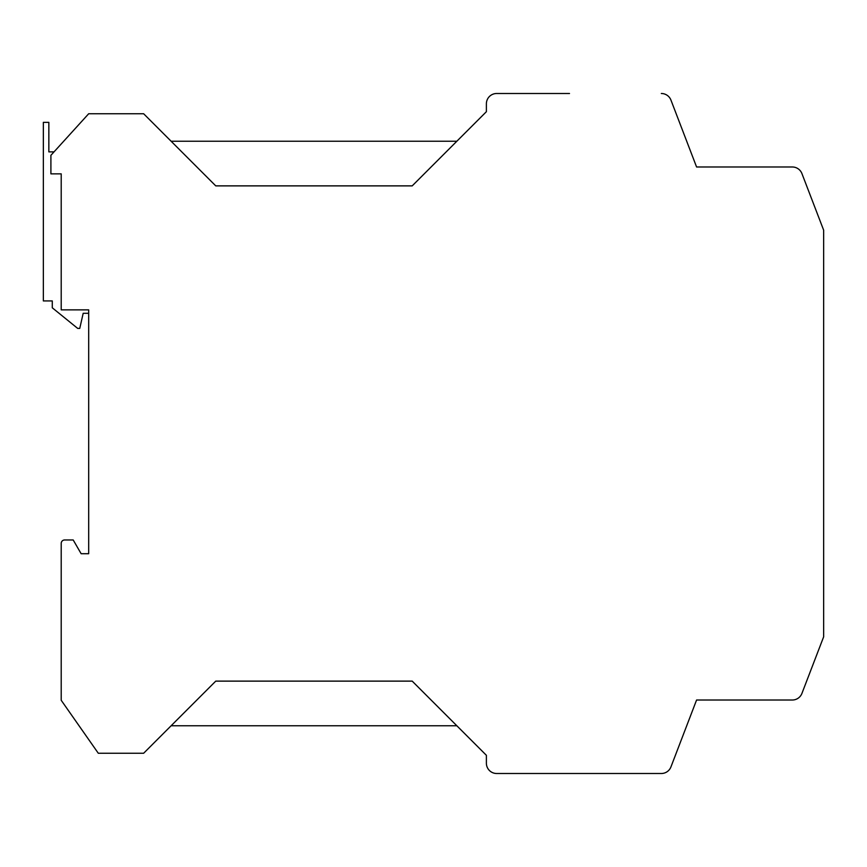 <?xml version="1.0" encoding="UTF-8"?>
<svg xmlns="http://www.w3.org/2000/svg" width="867" height="867" viewBox="0 0 867 867"><rect width="100%" height="100%" fill="white"/><g stroke="black" fill="none" stroke-linecap="round" stroke-linejoin="round"><path stroke-width="1.3" d="M792.308 166.984L696.58 166.984L792.308 166.984A10.306 10.306 0 0 1 801.932 173.595L823.65 230.178L823.65 636.822L801.932 693.405A10.306 10.306 0 0 1 792.308 700.016L696.58 700.016L670.95 766.894A10.306 10.306 0 0 1 661.326 773.505L496.693 773.505A10.306 10.306 0 0 1 486.387 763.209L486.387 755.309L412.204 681.126L215.753 681.126L143.64 753.25L98.296 753.25L61.21 700.276L61.21 543.403A3.435 3.435 0 0 1 64.646 539.968L73.196 539.968L81.13 553.71L88.683 553.71L88.683 309.866L61.21 309.866L61.21 173.855L50.904 173.855L50.904 155.312L88.683 113.75L143.64 113.75L215.753 185.874L412.204 185.874L486.387 111.691L486.387 103.791A10.306 10.306 0 0 1 496.693 93.495L569.5 93.495M670.95 100.106L696.58 166.984L670.95 100.106A10.306 10.306 0 0 0 661.326 93.495M823.65 636.822L801.932 693.405M792.308 700.016L696.58 700.016L670.95 766.894M823.65 230.178L801.932 173.595M569.5 773.505L661.326 773.505M456.855 725.766L171.113 725.766M88.683 313.29L83.189 313.29L79.753 328.409L77.694 328.409L52.28 307.796L52.28 300.936L43.35 300.936L43.35 122.345L48.845 122.345L48.845 151.877L54.025 151.877M48.845 133.334L48.845 151.877M456.855 141.234L171.113 141.234"/></g></svg>
